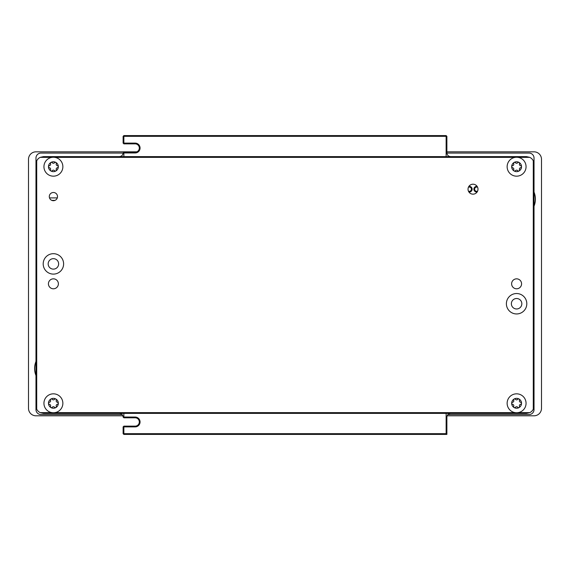 <?xml version="1.0" encoding="UTF-8"?>
<svg xmlns="http://www.w3.org/2000/svg" width="570" height="570" viewBox="0 0 570 570"><rect width="100%" height="100%" fill="white"/><g stroke="black" fill="none" stroke-linecap="round" stroke-linejoin="round"><path stroke-width="0.85" d="M477.596 191.142A2.13 2.13 0 0 1 474.625 189.183A2.13 2.13 0 0 1 477.596 187.231M468.433 187.231A2.13 2.13 0 0 1 471.411 189.183A2.13 2.13 0 0 1 468.433 191.142M35.974 361.444A18.803 18.803 0 0 0 35.974 375.53M136.871 151.834L35.974 151.834A7.474 7.474 0 0 0 28.5 159.301L28.5 408.334A7.474 7.474 0 0 0 35.974 415.801L122.885 415.801M447.115 415.801L534.026 415.801A7.474 7.474 0 0 0 541.5 408.334L541.5 159.301A7.474 7.474 0 0 0 534.026 151.834L446.88 151.834M534.026 206.19A18.803 18.803 0 0 0 534.026 192.104M477.104 186.347A2.864 2.864 0 0 0 473.891 189.183A2.864 2.864 0 0 0 477.104 192.026M468.925 192.026A2.864 2.864 0 0 0 472.145 189.183A2.864 2.864 0 0 0 468.925 186.347M53.402 258.666A5.23 5.23 0 0 0 48.172 263.896A5.23 5.23 0 0 0 53.402 269.126A5.23 5.23 0 0 0 58.632 263.896A5.23 5.23 0 0 0 53.402 258.666M516.598 298.509A5.23 5.23 0 0 0 511.368 303.739A5.23 5.23 0 0 0 516.598 308.969A5.23 5.23 0 0 0 521.828 303.739A5.23 5.23 0 0 0 516.598 298.509M447.892 414.554L529.045 414.554A4.98 4.98 0 0 0 534.026 409.574L534.026 158.054A4.98 4.98 0 0 0 529.045 153.073L446.887 153.073M123.113 153.073L40.954 153.073A4.98 4.98 0 0 0 35.974 158.054L35.974 409.574A4.98 4.98 0 0 0 40.954 414.554L122.108 414.554M35.974 375.195A18.675 18.675 0 0 1 35.974 361.779M57.299 197.904L49.505 197.904M54.969 200.391L51.834 200.391M534.026 192.439A18.675 18.675 0 0 1 534.026 205.856M473.014 194.163A4.98 4.98 0 0 0 477.995 189.183A4.98 4.98 0 0 0 473.014 184.203A4.98 4.98 0 0 0 468.034 189.183A4.98 4.98 0 0 0 473.014 194.163M53.402 200.704A4.111 4.111 0 0 0 57.513 196.593A4.111 4.111 0 0 0 53.402 192.489A4.111 4.111 0 0 0 49.291 196.593A4.111 4.111 0 0 0 53.402 200.704M516.598 313.949A10.21 10.21 0 0 0 526.808 303.739A10.21 10.21 0 0 0 516.598 293.529A10.21 10.21 0 0 0 506.388 303.739A10.21 10.21 0 0 0 516.598 313.949M53.402 274.106A10.21 10.21 0 0 0 63.612 263.896A10.21 10.21 0 0 0 53.402 253.686A10.21 10.21 0 0 0 43.192 263.896A10.21 10.21 0 0 0 53.402 274.106M516.598 288.798A4.98 4.98 0 0 0 521.578 283.817A4.98 4.98 0 0 0 516.598 278.837A4.98 4.98 0 0 0 511.618 283.817A4.98 4.98 0 0 0 516.598 288.798M53.402 288.798A4.98 4.98 0 0 0 58.382 283.817A4.98 4.98 0 0 0 53.402 278.837A4.98 4.98 0 0 0 48.421 283.817A4.98 4.98 0 0 0 53.402 288.798M533.285 160.84L534.026 164.096L534.026 405.904L533.285 409.16L533.285 160.84A7.474 7.474 0 0 0 529.815 157.37L518.13 157.37M446.132 156.629L446.132 136.33L123.868 136.33L123.868 135.582L446.132 135.582L446.88 136.33L446.88 152.888C447.122 155.14 448.362 156.387 450.614 156.629M36.715 409.16L35.974 405.904L35.974 164.096L36.715 160.84L36.715 409.16A7.474 7.474 0 0 0 40.185 412.63L51.87 412.63M450.614 413.371C448.362 413.613 447.122 414.86 446.88 417.112L446.88 434.418L123.868 434.418L123.12 433.67L123.12 426.887L123.868 426.139L135.147 426.139A4.168 4.168 0 0 0 139.315 421.964A4.168 4.168 0 0 0 135.147 417.796L123.868 417.796L123.12 417.048C122.856 414.825 121.61 413.606 119.387 413.371M515.066 157.37L54.934 157.37M51.87 157.37L40.185 157.37A7.474 7.474 0 0 0 36.715 160.84M54.934 412.63L515.066 412.63M518.13 412.63L529.815 412.63A7.474 7.474 0 0 0 533.285 409.16M123.868 152.204L123.12 152.952L123.868 152.952L123.868 152.204L135.147 152.204A4.168 4.168 0 0 0 139.315 148.036A4.168 4.168 0 0 0 135.147 143.861L123.868 143.861L123.868 143.113L123.12 143.113L123.12 136.33L123.868 136.33L123.868 143.113L135.147 143.113A4.916 4.916 0 0 1 140.063 148.036A4.916 4.916 0 0 1 135.147 152.952L123.868 152.952L123.868 156.629M40.185 157.37L43.441 156.629L526.559 156.629L529.815 157.37M529.815 412.63L526.559 413.371L43.441 413.371L40.185 412.63M123.868 413.371L123.868 417.048L135.147 417.048A4.916 4.916 0 0 1 140.063 421.964A4.916 4.916 0 0 1 135.147 426.887L123.868 426.887L123.868 433.67L446.132 433.67L446.132 413.371M123.868 417.796L123.868 417.048L123.12 417.048M123.12 426.887L123.868 426.887L123.868 426.139M123.868 434.418L123.868 433.67L123.12 433.67M446.132 433.67L446.88 434.418M446.132 135.582L446.132 136.33L446.88 136.33M123.868 135.582L123.12 136.33M123.12 143.113L123.868 143.861M123.12 152.952C122.856 155.175 121.61 156.394 119.387 156.629M50.623 169.14A1.425 1.425 0 0 1 50.523 169.646A1.033 1.033 0 0 0 52.298 170.672A1.425 1.425 0 0 1 54.506 170.672A1.033 1.033 0 0 0 56.28 169.646A1.425 1.425 0 0 1 57.385 167.737A1.033 1.033 0 0 0 57.385 165.685A1.425 1.425 0 0 1 56.28 163.775A1.033 1.033 0 0 0 54.506 162.749A1.425 1.425 0 0 1 52.298 162.749A1.033 1.033 0 0 0 50.523 163.775A1.425 1.425 0 0 1 49.419 165.685A1.033 1.033 0 0 0 49.419 167.737A1.425 1.425 0 0 1 50.623 169.14M48.471 166.711A4.931 4.931 0 0 1 53.402 161.78A4.931 4.931 0 0 1 58.332 166.711A4.931 4.931 0 0 1 53.402 171.641A4.931 4.931 0 0 1 48.471 166.711M43.94 166.711A9.462 9.462 0 0 1 53.402 157.249A9.462 9.462 0 0 1 62.864 166.711A9.462 9.462 0 0 1 53.402 176.173A9.462 9.462 0 0 1 43.94 166.711M513.812 405.719A1.425 1.425 0 0 1 513.72 406.225A1.033 1.033 0 0 0 515.494 407.251A1.425 1.425 0 0 1 517.702 407.251A1.033 1.033 0 0 0 519.477 406.225A1.425 1.425 0 0 1 520.581 404.315A1.033 1.033 0 0 0 520.581 402.263A1.425 1.425 0 0 1 519.477 400.354A1.033 1.033 0 0 0 517.702 399.328A1.425 1.425 0 0 1 515.494 399.328A1.033 1.033 0 0 0 513.72 400.354A1.425 1.425 0 0 1 512.615 402.263A1.033 1.033 0 0 0 512.615 404.315A1.425 1.425 0 0 1 513.812 405.719M511.668 403.289A4.931 4.931 0 0 1 516.598 398.359A4.931 4.931 0 0 1 521.529 403.289A4.931 4.931 0 0 1 516.598 408.22A4.931 4.931 0 0 1 511.668 403.289M507.136 403.289A9.462 9.462 0 0 1 516.598 393.827A9.462 9.462 0 0 1 526.06 403.289A9.462 9.462 0 0 1 516.598 412.751A9.462 9.462 0 0 1 507.136 403.289M513.812 169.14A1.425 1.425 0 0 1 513.72 169.646A1.033 1.033 0 0 0 515.494 170.672A1.425 1.425 0 0 1 517.702 170.672A1.033 1.033 0 0 0 519.477 169.646A1.425 1.425 0 0 1 520.581 167.737A1.033 1.033 0 0 0 520.581 165.685A1.425 1.425 0 0 1 519.477 163.775A1.033 1.033 0 0 0 517.702 162.749A1.425 1.425 0 0 1 515.494 162.749A1.033 1.033 0 0 0 513.72 163.775A1.425 1.425 0 0 1 512.615 165.685A1.033 1.033 0 0 0 512.615 167.737A1.425 1.425 0 0 1 513.812 169.14M511.668 166.711A4.931 4.931 0 0 1 516.598 161.78A4.931 4.931 0 0 1 521.529 166.711A4.931 4.931 0 0 1 516.598 171.641A4.931 4.931 0 0 1 511.668 166.711M507.136 166.711A9.462 9.462 0 0 1 516.598 157.249A9.462 9.462 0 0 1 526.06 166.711A9.462 9.462 0 0 1 516.598 176.173A9.462 9.462 0 0 1 507.136 166.711M50.623 405.719A1.425 1.425 0 0 1 50.523 406.225A1.033 1.033 0 0 0 52.298 407.251A1.425 1.425 0 0 1 54.506 407.251A1.033 1.033 0 0 0 56.28 406.225A1.425 1.425 0 0 1 57.385 404.315A1.033 1.033 0 0 0 57.385 402.263A1.425 1.425 0 0 1 56.28 400.354A1.033 1.033 0 0 0 54.506 399.328A1.425 1.425 0 0 1 52.298 399.328A1.033 1.033 0 0 0 50.523 400.354A1.425 1.425 0 0 1 49.419 402.263A1.033 1.033 0 0 0 49.419 404.315A1.425 1.425 0 0 1 50.623 405.719M48.471 403.289A4.931 4.931 0 0 1 53.402 398.359A4.931 4.931 0 0 1 58.332 403.289A4.931 4.931 0 0 1 53.402 408.22A4.931 4.931 0 0 1 48.471 403.289M43.94 403.289A9.462 9.462 0 0 1 53.402 393.827A9.462 9.462 0 0 1 62.864 403.289A9.462 9.462 0 0 1 53.402 412.751A9.462 9.462 0 0 1 43.94 403.289M135.147 417.048L135.147 417.796M135.147 426.887L135.147 426.139M135.147 143.113L135.147 143.861M135.147 152.952L135.147 152.204"/></g></svg>

